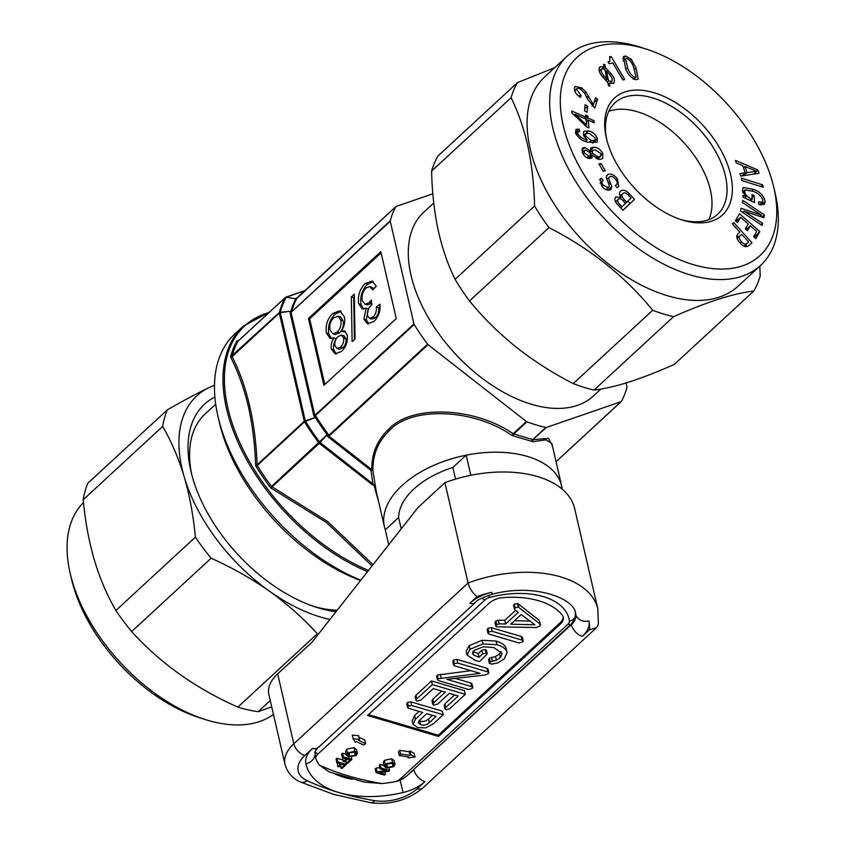 <?xml version="1.0" encoding="UTF-8"?>
<svg xmlns="http://www.w3.org/2000/svg" width="845" height="845" viewBox="0 0 845 845"><rect width="100%" height="100%" fill="white"/><g stroke="black" fill="none" stroke-linecap="round" stroke-linejoin="round"><path stroke-width="1.27" d="M417.599 727.556L425.595 727.904L433.411 723.774L443.171 714.764L411.705 705.48L408.357 706.166L407.586 707.54L408.621 708.3L422.722 712.462L415.476 719.148L413.152 724.26L417.599 727.556M412.202 720.215L413.152 724.26M420.641 724.714C423.936 725.612 426.841 724.915 429.355 722.633L436.094 716.412L426.725 713.645L419.363 720.447L418.159 722.855L420.641 724.714L419.796 721.07C423.091 721.957 425.996 721.26 428.51 718.979L432.46 715.345M419.088 711.395L414.631 715.493L412.318 720.605M443.171 714.764L442.326 711.12L410.86 701.825L407.512 702.522L406.741 703.885L407.586 707.54M419.025 720.796L419.796 721.07M411.705 705.48L410.86 701.825M408.357 706.166L407.512 702.522M415.476 719.148L414.631 715.493M429.355 722.633L428.51 718.979M496.712 626.821L536.269 627.529L539.902 626.039L539.923 623.885L518.217 607.027L514.996 607.756L514.7 609.594L518.238 612.371L505.648 623.99L499.173 623.885L496.67 624.677L495.814 626.145L496.712 626.821M539.078 620.23L540.557 624.677L539.078 620.23L517.996 603.679L514.151 604.112L513.855 605.939M513.475 605.432L514.7 609.594M510.707 624.202L534.896 624.793L521.217 614.505L510.707 624.202M515.651 610.333L504.803 620.336L498.328 620.241L495.825 621.022L494.98 622.501L495.814 626.145M514.542 620.674L529.91 621.043M518.841 607.323L517.996 603.679M518.217 607.027L517.372 603.383M514.996 607.756L514.151 604.112M505.648 623.99L504.803 620.336M499.173 623.885L498.328 620.241M496.67 624.677L495.825 621.022M522.03 640.119L492.128 631.278L488.759 631.965L487.914 628.321L487.153 629.683L487.998 633.327L489.054 634.109L518.967 642.939L522.643 641.978L523.192 640.922L522.03 640.119L521.185 636.465L491.283 627.634L487.914 628.321M488.759 631.965L487.998 633.327M523.192 640.922L522.347 637.278L521.185 636.465M492.128 631.278L491.283 627.634M486.128 653.164L482.632 653.914L479.041 657.23L473.644 655.076L472.524 653.544L474.129 650.354L483.424 646.774L493.892 647.576L502.11 653.428L500.398 657.611L496.364 660.188L490.258 661.867L489.382 663.388L491.896 664.107L497.684 662.934L504.328 658.868L507.116 652.329L506.641 651.03C504.887 648.094 501.655 645.992 496.945 644.735L482.97 643.932L469.978 649.298L469.133 645.654L466.25 651.368L467.095 655.012L474.784 660.188L479.59 661.614L487.238 653.956L486.128 653.164L485.283 649.52L481.787 650.27L478.196 653.576L472.809 651.432M469.978 649.298L467.095 655.012M487.238 653.956L486.393 650.312L485.283 649.52M482.632 653.914L481.787 650.27M479.041 657.23L478.196 653.576M473.644 655.076L472.894 651.812M500.398 657.611L499.553 653.967L495.529 656.533L489.424 658.213L488.537 659.744L489.382 663.388M501.201 651.579L499.553 653.967M496.364 660.188L495.529 656.533M492.413 660.991L491.568 657.347M490.258 661.867L489.424 658.213M506.641 651.03L505.796 647.386C504.042 644.439 500.81 642.348 496.099 641.091L482.125 640.278L469.133 645.654M507.116 652.329L505.796 647.386M496.945 644.735L496.099 641.091M482.97 643.932L482.125 640.278M471.605 686.647L446.91 679.348L485.104 675.028L488.294 673.666L488.832 672.662L487.776 671.912L457.705 663.04L454.367 663.705L453.596 665.089L454.663 665.871L480.034 673.359L438.101 678.715L437.266 675.07L436.643 676.222L437.488 679.866L438.534 680.616L468.542 689.478L472.218 688.506L472.767 687.46L471.605 686.647L470.771 683.003L455.233 678.408M438.101 678.715L437.488 679.866M472.767 687.46L471.922 683.806L470.771 683.003M487.776 671.912L486.931 668.268L456.86 659.385L453.522 660.061L452.762 661.445L453.596 665.089M488.832 672.662L487.987 669.018L486.931 668.268M457.705 663.04L456.86 659.385M454.367 663.705L453.522 660.061M470.929 670.677L437.266 675.07M441.111 677.891L440.266 674.247M465.31 694.337L432.323 684.587L416.849 698.868L416.015 695.224L415.17 696.681L416.015 700.325L417.06 701.128L420.884 700.04L433.274 688.601L445.304 692.161L433.675 702.892L432.83 699.248L431.964 700.769L432.798 704.424L433.834 705.195L437.689 704.075L449.318 693.344L458.233 695.974L445.843 707.413L444.998 703.769L444.164 705.248L444.998 708.902L446.065 709.694L449.836 708.617L465.31 694.337L464.475 690.682L431.489 680.943L416.015 695.224M416.849 698.868L416.015 700.325M441.671 691.083L432.83 699.248M433.675 702.892L432.798 704.424M454.599 694.907L444.998 703.769M445.843 707.413L444.998 708.902M432.323 684.587L431.489 680.943M654.727 92.939A79.567 46.443 -132.7 0 1 730.862 175.802A79.567 46.443 -132.7 0 1 682.306 220.027A79.567 46.443 -132.7 0 1 681.503 219.774A79.567 46.443 -132.7 0 1 606.467 138.464A79.567 46.443 -132.7 0 1 654.727 92.939M606.837 139.964A75.786 44.236 -132.7 0 1 614.864 102.879A75.786 44.236 -132.7 0 1 653.132 98.052A75.786 44.236 -132.7 0 1 716.021 152.29A75.786 44.236 -132.7 0 1 717.659 214.26A75.786 44.236 -132.7 0 1 680.045 219.288M663.219 313.917A159.145 92.887 47.3 0 0 673.539 316.706L594.056 390.052A159.145 92.887 -132.7 0 1 583.737 387.263A159.145 92.887 -132.7 0 1 573.227 383.598C552.873 373.173 533.839 361.005 516.147 347.094C498.624 332.962 483.076 317.583 469.503 300.957A159.145 92.887 -132.7 0 1 455.096 279.346C447.892 264.812 442.241 248.377 438.132 230.03C434.256 211.715 432.08 192.058 431.605 171.081A159.145 92.887 -132.7 0 1 438.027 155.924L517.51 82.578A159.145 92.887 47.3 0 0 511.077 97.735C518.344 112.448 524.006 128.894 528.051 147.041C531.938 165.599 534.114 185.245 534.568 206A159.145 92.887 47.3 0 0 548.975 227.611C590.338 248.726 624.909 276.273 652.71 310.252A159.145 92.887 47.3 0 0 663.219 313.917M774.21 189.238A134.894 78.733 -132.7 0 1 691.897 264.21A134.894 78.733 -132.7 0 1 562.833 123.729A134.894 78.733 -132.7 0 1 646.499 49.19A134.894 78.733 -132.7 0 1 773.714 187.03A134.894 78.733 -132.7 0 1 774.21 189.238M773.714 187.03L775.097 192.913A142.467 83.159 -132.7 0 1 775.625 195.248A142.467 83.159 -132.7 0 1 760.616 265.362A142.467 83.159 -132.7 0 1 644.302 252.687A142.467 83.159 -132.7 0 1 552.366 126.063A142.467 83.159 -132.7 0 1 567.375 55.96A142.467 83.159 -132.7 0 1 640.742 47.331L646.499 49.19M760.616 265.362L738.012 286.223A142.467 83.159 -132.7 0 1 621.688 273.548A142.467 83.159 -132.7 0 1 529.762 146.935A142.467 83.159 -132.7 0 1 544.761 76.821L567.375 55.96M673.539 316.706C707.085 301.834 733.83 293.289 753.782 291.071A159.145 92.887 47.3 0 0 760.204 275.914L759.824 266.101M608.738 111.339A75.786 44.236 -132.7 0 1 638.07 111.941A75.786 44.236 -132.7 0 1 696.555 158.892A75.786 44.236 -132.7 0 1 708.733 219.7M214.883 397.034A132.623 77.402 47.3 0 0 191.023 471.679A132.623 77.402 47.3 0 0 316.093 607.196A132.623 77.402 47.3 0 0 326.445 610.027A132.623 77.402 47.3 0 0 336.014 611.717M313.157 606.214A125.039 72.976 47.3 0 0 320.086 608.009A125.039 72.976 47.3 0 0 337.187 610.227M83.486 502.564A142.467 83.159 47.3 0 0 70.293 573.776L71.677 579.67A134.894 78.733 47.3 0 0 73.631 587.021A134.894 78.733 47.3 0 0 198.881 717.511L204.648 719.359A142.467 83.159 47.3 0 0 273.463 714.458M70.293 573.776A142.467 83.159 47.3 0 0 72.353 581.55A142.467 83.159 47.3 0 0 204.648 719.359M271.71 706.853L258.179 711.691A159.145 92.887 -132.7 0 1 237.836 707.117C195.649 688.369 160.254 663.188 131.63 631.574A159.145 92.887 -132.7 0 1 115.902 610.481C107.114 595.355 99.921 578.508 94.323 559.939C88.862 540.969 85.155 520.911 83.201 499.754A159.145 92.887 -132.7 0 1 87.817 483.234L167.289 409.888A159.145 92.887 47.3 0 0 162.673 426.408C171.377 441.343 178.559 458.191 184.252 476.95C189.671 495.688 193.378 515.746 195.385 537.135A159.145 92.887 47.3 0 0 211.113 558.228C231.868 567.491 251.314 578.476 269.428 591.183C287.374 604.112 303.334 618.308 317.308 633.771A159.145 92.887 47.3 0 0 318.396 634.099M455.55 479.104L452.857 467.465A75.786 43.01 167 0 0 413.892 489.001A75.786 43.01 167 0 0 398.597 517.541A75.786 43.01 -13 0 1 452.857 467.465L466.176 455.17A90.943 51.619 -13 0 1 560.848 483.129L562.252 489.223M360.583 580.504A156.114 91.112 -132.7 0 1 219.552 423.123L218.168 417.229A163.687 95.538 47.3 0 0 360.804 580.219M367.564 571.632A163.687 95.538 -132.7 0 1 226.534 408.684A163.687 95.538 -132.7 0 1 243.328 326.138L234.804 333.997A163.687 95.538 47.3 0 0 218.01 416.543A163.687 95.538 47.3 0 0 218.168 417.229M378.909 502.902L374.092 485.431L372.191 484.66L372.941 483.815L370.997 470.422L371.737 469.566C371.673 453.416 377.271 440.023 388.552 429.397C410.818 404.48 474.309 406.709 513.158 433.76L512.091 435.524C473.802 408.589 411.283 406.096 389.387 430.623C378.296 441.079 372.793 454.293 372.877 470.264L376.257 491.441L384.454 526.942A90.943 51.619 -13 0 1 402.062 485.516A90.943 51.619 -13 0 1 496.142 452.191A90.943 51.619 -13 0 1 561.671 486.023A90.943 51.619 -13 0 1 562.2 488.98M372.043 565.949L326.381 522.463L270.738 487.924A159.906 93.33 -132.7 0 1 255.655 465.743C254.947 444.787 252.528 425.056 248.377 406.551C244.015 388.204 238.068 371.673 230.537 356.96L279.315 312.597A1.51 1.151 14.9 0 1 280.297 312.249L290.87 311.213L280.308 312.597L305.288 420.799L315.407 417.462L304.538 421.845L257.355 465.384L255.655 465.743L257.112 464.834A1.51 0.887 47.3 0 0 257.355 465.384M388.721 544.75L385.278 529.826A90.943 51.619 -13 0 1 384.454 526.942M215.707 404.216L205.124 413.987A125.039 72.976 47.3 0 0 190.864 469.778A125.039 72.976 47.3 0 0 191.773 474.679M600.869 389.07L593.422 395.946A125.039 72.976 -132.7 0 1 492.086 385.32A125.039 72.976 -132.7 0 1 410.987 275.216A125.039 72.976 -132.7 0 1 423.81 212.158L433.749 202.99M561.671 486.023L551.88 443.604L545.954 439.833L532.92 441.671A1.51 1.299 75.5 0 1 533.153 439.675L548.479 438.375L552.345 445.611M512.091 435.524L532.92 441.671M372.191 484.66L319.262 443.298L272.079 486.847L327.522 521.439L373.036 564.682M271.615 486.371A1.51 0.887 -132.7 0 0 272.079 486.847L270.738 487.924L271.615 486.371L327.131 434.71L320.012 442.453L373.976 484.734M545.954 427.443A150.811 88.017 -132.7 0 1 526.953 421.835L513.802 433.971L532.804 439.58L545.954 427.443A1.51 0.887 47.3 0 0 546.419 427.433L532.804 439.58A1.51 1.056 109.3 0 0 532.128 441.608M621.128 401.65L556.052 461.697L621.075 401.671L546.419 427.433M513.242 436.031A1.51 0.687 104.2 0 1 513.802 433.971L513.158 433.76L526.414 421.528L428.066 344.665L328.948 436.126L328.663 435.492L427.602 344.19A150.811 88.017 -132.7 0 1 414.187 324.469L315.248 415.772L316.315 416.807A150.811 88.017 47.3 0 0 328.018 434.003L328.663 435.492L327.448 435.872L328.209 436.981L328.948 436.126L371.737 469.566A1.51 0.898 179.2 0 1 372.877 470.264L370.997 470.422L328.209 436.981M232.132 356.136A1.51 0.887 -132.7 0 0 232.132 356.622C247.215 386.461 255.539 422.532 257.112 464.834L304.295 421.285L279.315 313.083L232.132 356.622L230.537 356.96A159.906 93.33 -132.7 0 1 236.843 341.095L239.304 339.965M238.089 341.063L238.195 340.989A1.51 0.887 47.3 0 0 238.089 341.126L236.843 341.095L238.322 340.926A1.51 0.887 47.3 0 0 238.195 340.989A1.51 1.025 49.1 0 0 238.132 341.042L238.132 341.042A1.51 1.025 49.1 0 0 237.994 341.211A159.145 92.887 47.3 0 0 232.026 356.231A1.51 0.729 -135.5 0 0 232.079 356.664M285.768 297.186A1.51 1.194 71 0 1 286.455 297.102L295.771 298.876L286.244 297.282A1.51 1.204 -151.1 0 0 285.272 297.588L238.089 341.126M626.071 382.954L626.969 386.82A1.51 0.887 47.3 0 1 626.969 387.316A150.811 88.017 -132.7 0 1 621.371 401.417A1.51 0.887 47.3 0 1 621.265 401.555L556.063 461.729M390.253 220.798A150.811 88.017 -132.7 0 1 395.851 206.687L296.743 298.57A150.811 88.017 47.3 0 0 291.863 310.875L291.314 312.101L390.253 220.798A1.51 0.887 47.3 0 0 390.263 221.284L291.314 312.101A1.51 0.708 -153.9 0 1 290.321 312.101L290.162 313.241A1.51 0.856 167 0 0 291.145 312.745L314.847 415.381L413.955 323.92L390.263 221.284M380.82 251.683L308.467 318.459L323.91 385.331L396.263 318.554L380.82 251.683M395.851 206.687A1.51 0.887 47.3 0 1 395.956 206.55A1.51 0.887 47.3 0 1 396.157 206.444L432.851 193.78M381.095 252.866L309.65 318.808L324.818 384.486M309.65 318.808L308.467 318.459M341.232 331.166C344.369 326.529 345.404 321.723 344.327 316.759L339.891 310.78L332.729 313.495C327.374 318.871 325.283 325.42 326.423 333.12L330.184 338.401L333.859 337.968C331.525 341.612 330.712 345.33 331.42 349.133L335.074 353.886L341.538 351.404C346.165 346.915 348.045 341.359 347.168 334.736L344.359 330.817L341.232 331.166L343.598 331.863L345.425 331.398M354.287 294.187L351.33 296.912L352.122 341.633L355.069 338.908L354.287 294.187M376.268 286.138L372.022 281.068L365.156 283.571C359.706 289.148 357.551 295.898 358.671 303.809L362.304 308.932L366.043 308.224L363.952 319.167L367.501 323.804L374.082 321.375C378.549 316.833 380.525 311.118 380.018 304.242L376.331 307.052C376.733 311.087 375.613 314.446 372.972 317.15L369.508 318.428L367.49 315.703C367.015 311.467 368.314 307.95 371.388 305.14L371.916 304.718L371.282 300.059L369.096 302.7L364.977 304.221L362.251 300.545C361.417 295.697 362.674 291.514 366.022 288.008L369.867 286.476L372.803 289.909L376.268 286.138M373.163 281.575L367.522 284.269L365.156 283.571M369.867 286.476L374.018 288.589M371.705 303.154L369.096 302.7M371.462 303.397L367.343 304.918L364.977 304.221M380.113 306.672L378.697 307.76C379.099 311.784 377.979 315.143 375.338 317.847L372.972 317.15M375.338 317.847L371.874 319.125L369.508 318.428M378.697 307.76L376.331 307.052M366.043 308.224L368.409 308.921L366.318 319.864L363.952 319.167M366.318 319.864L368.769 323.962M367.522 284.269C362.072 289.856 359.917 296.595 361.037 304.506L358.671 303.809M361.037 304.506L363.508 309.059M354.33 297.017L353.696 297.609L351.33 296.912M353.696 297.609L354.435 339.5M333.859 337.968L336.225 338.665C333.891 342.309 333.078 346.027 333.786 349.83L331.42 349.133M333.786 349.83L336.31 354.055M341.031 311.287L335.095 314.192C329.751 319.579 327.649 326.117 328.789 333.828L326.423 333.12M328.789 333.828L331.451 338.56M335.095 314.192L332.729 313.495M332.856 333.817L335.222 334.514L339.5 332.856C342.753 329.518 343.957 325.515 343.133 320.846L340.514 316.875L338.148 316.178L333.701 317.836C330.416 321.174 329.18 325.198 330.015 329.899L332.856 333.817L337.134 332.159C340.387 328.821 341.591 324.818 340.767 320.149L338.148 316.178M337.092 348.51L339.458 349.207L342.859 347.823C345.404 345.383 346.439 342.352 345.964 338.718L343.915 335.824L341.549 335.127L338.021 336.585C335.454 339.025 334.44 342.067 334.969 345.7L337.092 348.51L340.493 347.126C343.038 344.686 344.073 341.655 343.598 338.011L341.549 335.127M342.859 347.823L340.493 347.126M345.964 338.718L343.598 338.011M339.5 332.856L337.134 332.159M343.133 320.846L340.767 320.149M526.414 421.528A1.51 0.887 47.3 0 0 526.953 421.835M327.448 435.872L327.258 435.259L328.462 434.9M319.674 442.115L319.262 443.298A1.51 0.887 -132.7 0 1 318.797 442.822A159.145 92.887 -132.7 0 1 304.538 421.845A1.51 0.887 47.3 0 1 304.295 421.285A1.51 0.856 -13 0 1 305.288 420.799L305.446 421.19A158.702 92.623 47.3 0 0 319.674 442.115M316.315 416.807L315.407 417.462A151.255 88.281 -132.7 0 0 327.131 434.71L328.018 434.003M290.162 313.241L313.854 415.867L314.942 417.166A1.51 0.718 127.5 0 0 315.692 416.12M413.955 323.92A1.51 0.887 47.3 0 0 414.187 324.469M314.498 416.817A1.51 0.718 127.8 0 0 315.248 415.772L314.847 415.381A1.51 0.856 167 0 1 313.854 415.867M290.321 312.101L290.574 311.594A1.51 0.708 -153.6 0 0 291.567 311.604M304.644 290.828L286.455 297.102A1.51 0.644 99.5 0 0 286.244 297.282A158.702 92.623 47.3 0 0 280.297 312.249L280.308 312.597A1.51 0.856 -13 0 0 279.315 313.083A1.51 0.887 -132.7 0 1 279.315 312.597A159.145 92.887 -132.7 0 1 285.272 297.588A1.51 0.887 47.3 0 1 285.378 297.451A1.51 0.887 47.3 0 1 285.568 297.334M296.743 298.57A1.51 1.204 -152.1 0 1 295.771 298.876A151.255 88.281 -132.7 0 0 290.87 311.213A1.51 1.162 -164.2 0 0 291.863 310.875M297.06 297.831L295.718 298.644A1.51 1.458 -174 0 0 296.901 298.169M296.151 298.137A1.51 1.194 -109 0 0 296.891 298.021L296.912 298A1.51 1.458 -173.1 0 1 295.729 298.475M272.027 486.889A1.51 0.856 -141.2 0 1 271.53 486.466A159.145 92.887 47.3 0 1 257.25 465.468A1.51 0.929 55.9 0 1 257.07 464.887M214.482 385.299A143.988 84.035 47.3 0 0 209.264 387.475C196.674 393.548 182.678 401.016 167.289 409.888M115.902 610.481L195.385 537.135M162.673 426.408L83.201 499.754M237.836 707.117L317.308 633.771M211.113 558.228L131.63 631.574M270.252 700.547L258.179 711.691M209.264 387.475A143.988 84.035 47.3 0 0 184.252 476.95A143.988 84.035 47.3 0 0 269.428 591.183A143.988 84.035 47.3 0 0 329.909 619.48M554.669 67.684L517.51 82.578M753.782 291.071L674.299 364.427C657.79 371.726 642.675 377.609 628.955 382.056C615.435 386.313 603.795 388.975 594.056 390.052M548.975 227.611L469.503 300.957M573.227 383.598L652.71 310.252M511.077 97.735L431.605 171.081M455.096 279.346L534.568 206M620.579 191.181C618.952 192.533 619.11 194.635 621.064 197.476L615.899 196.959C614.051 198.924 614.759 201.606 618.033 204.997L622.997 210.31L634.5 199.325L629.345 193.811C625.786 190.146 622.871 189.269 620.579 191.181M617.494 179.098C614.326 174.915 611.21 173.362 608.146 174.429L607.048 175.126L606.266 177.344L608.305 182.869C609.594 185.245 609.551 186.84 608.168 187.643L603.129 185.013C601.577 182.7 601.587 181.179 603.172 180.45L601.693 178.147L600.362 178.876L601.534 185.678C604.428 189.449 607.259 190.822 610.037 189.819L610.977 189.227L611.812 186.66L609.784 181.379C608.506 179.003 608.558 177.418 609.953 176.626C611.854 175.982 613.776 176.954 615.73 179.52C617.716 182.383 617.737 184.263 615.794 185.171L615.255 185.404L616.871 187.611L618.751 186.597L617.494 179.098L616.237 180.26M615.477 185.699L616.639 184.632L615.371 185.551M606.847 179.298L609.953 176.626M600.045 183.133L603.172 180.45M606.129 189.724L608.812 187.252L605.992 189.66M598.915 163.888L603.15 171.218L605.295 170.88L601.059 163.55L598.915 163.888M602.834 153.632C600.52 149.396 597.489 147.273 593.75 147.252L590.824 147.949L590.37 150.991L584.793 147.442L582.458 148.065L582.448 152.723C584.201 156.325 586.662 158.247 589.81 158.48L591.933 157.941L592.366 155.311L599.443 159.473L602.654 158.606L602.834 153.632L601.217 155.121M579.628 131.493L579.089 129.053L575.973 129.422L575.54 132.94C578.709 138.612 583.177 141.706 588.944 142.245L597.003 142.266L597.447 138.58C595.619 134.323 592.641 131.757 588.511 130.891L583.842 131.302L583.356 134.915L587.19 139.774C583.251 139.309 580.071 137.26 577.663 133.616L577.895 131.683L579.628 131.493M588.035 118.099L587.856 116.029L585.68 115.089L585.87 117.159L571.738 111.033L571.907 112.924L586.8 126.993L588.923 127.901L588.226 120.159L594.204 122.747L594.014 120.687L588.035 118.099L586.113 119.874M585.089 104.717L584.539 110.822L587.074 112.29L587.624 106.195L585.089 104.717M574.684 91.049L576.554 89.316C577.378 87.838 578.941 87.975 581.223 89.75L584.666 93.33L587.465 99.097L594.785 108.107L597.595 99.224L595.535 97.714L593.338 104.674L585.955 92.094L581.751 87.88L575.329 86.412L574.515 87.796C574.03 91.038 575.762 94.049 579.723 96.837L580.504 97.386L581.075 95.548L576.554 89.316L576.987 88.588L574.589 90.795M613.09 83.57C615.435 81.342 614.664 77.951 610.777 73.378L605.633 67.822L604.809 64.685L603.52 64.315L604.217 66.892L600.425 66.776C598.102 69.1 598.947 72.596 602.96 77.275L607.756 82.44L608.611 85.789L609.953 86.179L609.182 83.412L613.819 83.085M599.2 67.906L599.718 67.262M611.157 56.509L609.615 56.795L609.953 61.093L608.02 61.854L609.108 63.692L612.889 63.005L622.871 79.895L624.761 79.546L611.157 56.509L610.005 57.566M636.127 68.181L631.278 59.319L625.701 56.023L623.42 56.615L625.385 67.494C627.201 73.716 630.719 77.793 635.915 79.736L638.112 79.155L636.127 68.181L634.542 69.639M742.744 165.599L745.227 172.802L739.945 173.552L740.833 176.13L759.095 173.236L757.976 170.003L735.414 160.392L736.301 162.969L742.744 165.599M763.193 187.263L762.676 184.854L741.276 178.115L741.794 180.534L763.193 187.263M754.564 202.515L754.173 195.617L751.987 194.603L752.251 199.177L751.279 198.755C747.709 197.381 745.491 195.026 744.625 191.699L745.163 189.882L752.884 191.287C757.807 192.818 761.165 195.786 762.961 200.212L762.412 202.092L758.525 201.849L758.662 204.152L764.292 204.458L765.158 201.406C763.711 195.607 759.845 191.593 753.55 189.354L743.262 187.537L742.417 190.41L746.124 196.642L742.977 195.322L743.082 197.202L754.564 202.515M761.482 215.137L741.107 208.282L740.526 210.986L762.127 225.478L762.591 223.365L744.012 211.134L763.817 217.714L764.419 214.894L742.818 200.402L742.364 202.525L761.482 215.137L760.046 216.457M737.505 222.584L740.6 217.271L748.205 223.957L745.343 228.868L747.476 230.738L750.339 225.826L756.729 231.435L753.666 236.695L755.789 238.565L759.845 231.604L739.459 213.7L735.382 220.714L737.505 222.584M739.871 232.206L738.16 233.685C735.847 235.839 736.46 238.934 740.009 243.001C743.642 246.835 746.6 247.659 748.892 245.483L751.997 242.8L733.787 222.594L732.33 223.851L739.871 232.206L737.453 234.445M732.372 223.904L733.787 222.594M747.086 246.539L745.554 244.828M738.593 237.118L736.967 235.311M744.001 246.254L748.67 241.955L741.752 234.297L737.072 238.522L739.977 235.839M740.03 243.022L741.445 241.723C743.737 244.184 745.617 244.723 747.064 243.339L748.67 241.955M740.072 235.755C738.614 237.149 739.069 239.135 741.445 241.723M743.938 246.222L747.064 243.339M736.143 221.379L740.6 217.271M746.209 229.629L750.339 225.826M754.405 237.35L759.845 231.604M755.324 235.776L754.574 235.132M747.244 228.678L746.061 227.643M737.505 220.122L736.322 219.087M761.07 224.77L762.591 223.365M742.639 212.401L744.012 211.134M762.021 217.112L764.419 214.894M752.145 197.476L754.173 195.617M750.613 200.687L752.251 199.177M743.135 193.082L744.625 191.699M761.229 205.018L765.158 201.406M760.563 204.86L760.405 203.941M751.913 190.864L753.55 189.354M743.494 191.424L742.512 191.202M744.698 197.952L746.124 196.642M760.859 186.534L762.676 184.854M741.794 175.971L745.227 172.802M756.602 171.271L757.976 170.003M743.706 175.675L747.075 172.57L756.771 171.334L744.984 166.518L747.075 172.57M753.803 174.07L756.771 171.334M743.526 167.859L744.984 166.518M629.99 60.502L631.278 59.319M622.702 58.78L625.701 56.023M633.201 78.976L636.095 77.106L633.856 67.991C632.651 63.576 630.264 60.354 626.694 58.337L625.458 58.664L627.613 67.579C628.828 72.068 631.257 75.342 634.88 77.423M608.231 84.289L609.182 83.412M609.509 74.54L610.777 73.378M604.355 68.994L605.633 67.822M603.858 65.561L604.809 64.685M602.379 68.593L604.217 66.892M605.802 80.613L606.995 79.514L604.777 69.269L601.883 68.772L599.253 71.096M601.883 68.772C600.605 70.6 601.45 73.124 604.407 76.335L606.995 79.514M605.316 71.74L606.404 70.748L608.59 80.972L612.023 81.321L609.572 83.581M609.498 83.549L611.632 81.574C612.847 79.694 611.991 77.148 609.055 73.948L606.404 70.748M607.354 82.102L608.59 80.972M594.014 102.53L597.595 99.224M592.018 105.889L593.338 104.674M587.222 98.58L588.521 97.376M584.645 93.299L585.955 92.094M580.357 89.158L581.751 87.88M579.702 96.826L581.075 95.548M578.994 96.288L580.346 95.041M592.218 106.09L592.398 105.551M584.719 108.878L587.624 106.195M584.941 118.722L587.856 116.029M584.423 118.48L585.87 117.159M586.293 121.944L588.226 120.159M592.556 122.039L594.014 120.687M574.104 115.004L574.98 114.202L586.567 124.997L586.05 119.219L574.98 114.202M585.617 125.873L586.567 124.997M575.424 132.443L579.089 129.053M592.989 142.985L597.447 138.58M584.159 135.115L588.511 130.891M583.979 135.063L583.356 134.925M585.564 141.273L587.19 139.774M576.301 134.873L577.663 133.616M595.376 138.105L589.303 133.394L585.828 133.573L585.543 135.823L591.162 140.492L595.049 140.291L595.376 138.105M584.275 136.985L585.543 135.823M589.208 142.309L591.162 140.492M591.141 151.667L589.852 151.466M590.264 150.473L593.75 147.252M589.556 151.741L590.37 150.991M581.74 150.252L584.793 147.442M589.018 158.406L592.366 155.311M598.862 159.43L598.503 158.268M587.983 157.592L588.352 158.268M586.736 157.635L590.328 155.427L590.444 153.167L585.997 150.051L584.307 150.484L584.233 152.903L588.659 155.871M583.071 153.97L584.233 152.903M600.816 153.484L595.165 149.882L592.44 150.473L592.44 153.272L597.89 156.843L600.742 156.209L600.816 153.484M590.666 154.899L592.44 153.272M595.968 158.606L597.89 156.843M599.527 164.955L601.059 163.55M607.587 178.612L606.488 178.295M606.456 176.003L608.146 174.429M601.894 186.153L603.129 185.013M599.644 180.038L601.693 178.147M599.77 179.689L601.291 178.284M607.988 190.188L611.812 186.66M607.09 190.051L606.763 189.143M619.839 198.607L621.064 197.476M616.047 201.29L615.044 200.698M622.923 210.236L634.5 199.325M628.141 194.931L629.345 193.811M629.979 203.497L627.803 201.173M621.233 195.058L619.512 194.413M615.54 201.754L618.234 199.272C617.093 200.645 617.674 202.451 619.987 204.67L621.941 206.771L625.511 203.36L623.441 201.142C621.339 198.723 619.607 198.1 618.234 199.272L615.54 201.754M620.737 207.891L621.941 206.771M620.145 196.051L622.892 193.516C621.328 195.047 621.878 197.17 624.529 199.895L626.705 202.219L631.067 198.057L628.543 195.353C626.24 192.808 624.36 192.195 622.892 193.516M623.314 201.004L624.529 199.895M625.49 203.339L626.705 202.219M396.284 781.403L400.139 780.305L406.413 776.259L571.621 623.79A7.573 4.426 47.3 0 1 567.882 624.297A7.573 4.299 167 0 0 569.403 621.107A68.202 38.712 167 0 0 543.24 596.591A68.202 38.712 167 0 0 489.519 597.51A7.573 4.299 167 0 0 485.051 599.834L318.185 753.824A15.157 8.598 167 0 0 315.523 757.553A76.43 43.38 -13 0 0 319.347 765.063L329.085 771.844L364.353 782.111L381.972 783.558A76.43 43.38 -13 0 0 396.284 781.403A15.157 8.598 167 0 0 401.026 778.287A7.573 4.426 47.3 0 0 403.889 778.319M574.674 508.637A98.516 55.918 167 0 0 537.462 476.548A98.516 55.918 167 0 0 444.924 482.664L468.077 582.976A98.516 55.918 -13 0 1 560.626 576.86A98.516 55.918 -13 0 1 597.827 608.949L574.674 508.637M444.924 482.664L418.117 507.401L312.08 642.137L277.678 673.877A45.472 25.804 167 0 0 268.879 694.59L285.018 764.503A45.472 25.804 -13 0 1 293.817 743.79L468.077 582.976C469.873 588.891 472.851 593.422 477.034 596.581L469.883 603.182A34.106 19.351 -13 0 1 491.737 592.282A87.151 49.464 167 0 0 477.034 596.581M589.461 629.789A87.151 49.464 167 0 0 588.944 620.99A34.106 19.351 -13 0 1 582.311 636.38L589.461 629.789L596.496 627.698L598.387 624.128L597.827 608.949M470.823 475.291L466.176 455.17M401.217 528.875L398.597 517.541L385.278 529.826M575.308 612.71L575.318 617.663L571.621 623.79M318.185 753.824A7.573 4.426 47.3 0 1 314.942 752.05L315.523 757.553M337.852 761.926L336.933 762.771L340.757 763.901L337.831 766.605L338.813 766.89L341.739 764.197L344.475 765L341.053 768.158L342.035 768.454L346.376 764.44L337.852 761.926L337.007 758.282L336.088 759.127L336.933 762.771M346.376 764.44L345.447 760.775M343.007 760.056L337.007 758.282M341.053 768.158L340.419 765.422M337.831 766.605L337.123 762.834M343.366 756.845L342.447 757.69L346.27 758.821L343.345 761.514L344.327 761.81L347.253 759.106L349.978 759.919L346.556 763.077L347.538 763.362L351.879 759.359L343.366 756.845L342.521 753.191L341.602 754.046L342.447 757.69M346.239 754.289L342.521 753.191M351.879 759.359L351.414 757.342M346.556 763.077L345.922 760.331M343.345 761.514L342.637 757.743M348.858 752.525L354.414 751.532M349.703 756.169L355.259 755.176L355.977 753.508L353.928 752.135L348.499 753.17L347.791 754.775L349.703 756.169L348.932 752.821M355.259 755.176L354.604 752.367M356.241 755.462L357.308 753.127L354.858 751.289L354.013 747.635L346.672 749.23L345.605 751.564L346.45 755.208L348.774 757.014L356.241 755.462M357.308 753.127L356.463 749.483L354.013 747.635M354.858 751.289L347.506 752.884L346.672 749.23M347.506 752.884L346.45 755.208M381.053 767.968L380.134 768.823L386.492 770.693L377.007 771.696L376.036 772.594L384.559 775.108L385.478 774.263L379.12 772.383L388.594 771.39L389.566 770.492L381.053 767.968L380.208 764.324L379.289 765.169L380.134 768.823M383.926 765.422L380.208 764.324M389.566 770.492L389.101 768.475M385.478 774.263L384.908 771.781M376.036 772.594L375.201 768.95L376.173 768.052L377.007 771.696M379.859 767.661L376.173 768.052M386.545 763.658L392.101 762.665M387.39 767.302L392.946 766.309L393.664 764.63L391.615 763.257L386.186 764.303L385.478 765.897L387.39 767.302L386.619 763.954M392.946 766.309L392.291 763.489M393.928 766.595L394.995 764.26L392.545 762.422L391.7 758.768L384.359 760.363L383.292 762.697L384.137 766.341L386.461 768.147L393.928 766.595M394.995 764.26L394.15 760.616L391.7 758.768M392.545 762.422L385.193 764.007L384.359 760.363M385.193 764.007L384.137 766.341M415.032 757.057L410.723 754.532L410.036 755.409L400.541 753.983L399.305 755.567L408.8 757.004L408.114 757.88L415.032 757.057L414.187 753.402L409.878 750.888L409.191 751.765L399.696 750.339L398.46 751.923L399.305 755.567M408.114 757.88L407.882 756.866M400.541 753.983L399.696 750.339M410.036 755.409L409.191 751.765M410.723 754.532L409.878 750.888M363.635 745.036L365.61 743.663L358.364 740.157L359.463 739.396L353.094 738.762L355.301 742.29L356.389 741.519L363.635 745.036M353.094 738.762L352.259 735.118L358.618 735.741L359.463 739.396M365.61 743.663L364.765 740.019L358.956 737.199M368.483 714.616L438.27 735.235L560.045 622.849A15.157 8.598 167 0 0 563.076 616.565M562.242 615.097A75.786 43.01 167 0 0 503.071 597.616A15.157 8.598 167 0 0 489.318 603.098L367.554 715.483L438.555 736.449L560.33 624.064A15.157 8.598 167 0 0 563.256 617.167A15.157 8.598 167 0 0 562.242 615.097M438.27 735.235L438.555 736.449M268.953 312.597A162.937 95.094 47.3 0 0 227.907 408.135A162.937 95.094 47.3 0 0 368.515 570.428M388.552 429.397A1.51 0.887 -132.7 0 1 389.387 430.623M296.701 298.116L395.956 206.55M749.652 200.244L751.279 198.755M626.05 69.015L627.613 67.579M603.14 77.508L604.407 76.335M586.705 97.481L588.046 96.245M608.928 184.453L610.481 183.016M608.263 182.784L609.784 181.379M618.772 205.789L619.987 204.67M488.769 595.197L489.519 597.51M334.757 773.883A75.786 43.01 167 0 0 343.556 777.178A75.786 43.01 167 0 0 352.354 779.227M403.097 792.504A87.151 49.464 -13 0 1 338.887 792.557A276.611 156.99 167 0 0 374.652 800.648A34.106 19.351 167 0 0 417.219 788.734L424.94 781.604A34.106 19.351 -13 0 1 403.097 792.504L400.139 780.305M285.018 764.503C288.472 776.249 297.017 780.505 300.281 781.921L333.553 794.342L370.712 802.75A11.365 5.482 -80.7 0 0 374.652 800.648M575.614 613.797L575.751 614.389A75.786 43.01 167 0 0 575.677 614.061C575.614 598.799 534.969 582.754 492.265 594.225L491.737 592.282M413.849 769.383L571.326 624.645A22.73 12.907 167 0 0 575.751 614.389A11.365 9.358 167.8 0 0 588.944 620.99M571.22 624.159L571.326 624.645A11.365 6.633 47.3 0 0 582.311 636.38M307.168 780.717A276.611 156.99 167 0 0 338.887 792.557A87.151 49.464 -13 0 1 305.89 763.795A34.106 19.351 -13 0 1 312.523 748.406L304.802 755.536A34.106 19.351 167 0 0 307.168 780.717A11.365 7.552 -65.2 0 1 300.281 781.921M277.678 673.877L293.817 743.79A11.365 6.633 -132.7 0 0 304.802 755.536M596.496 627.698L422.827 787.973A11.365 6.633 -132.7 0 1 417.219 788.734M410.353 772.615A22.73 12.907 167 0 0 413.965 769.869A11.365 6.633 47.3 0 0 424.94 781.604M312.523 748.406A11.365 6.633 47.3 0 0 318.121 747.645C316.727 748.406 314.023 753.402 314.9 752.272M314.974 755.155A11.365 9.358 167.8 0 1 305.89 763.795M469.883 603.182A11.365 6.633 47.3 0 0 475.492 602.422L318.121 747.645M560.045 622.849L560.33 624.064M401.026 778.287L567.882 624.297M319.347 765.063A257.662 146.238 167 0 0 381.972 783.558M481.819 598.08A7.573 4.426 47.3 0 0 485.051 599.834M575.54 615.149A7.573 6.232 173.1 0 1 569.403 621.107M269.47 312.132L243.328 326.138M238.195 340.989L285.378 297.451A1.51 1.51 0 0 1 285.906 297.134L304.929 290.564M742.744 192.121L745.163 189.882M759.708 204.585L762.412 202.092M633.782 79.25L636.095 77.106M623.029 60.903L625.458 58.664M608.411 62.509L609.953 61.093M577.895 131.683L575.762 133.647M583.589 135.644L585.828 133.573M592.229 142.9L595.049 140.291M587.529 158.004L590.328 155.427M582.289 152.343L584.307 150.484M590.148 152.586L592.44 150.473M597.521 159.187L600.742 156.209M422.827 787.973C408.04 800.183 390.665 805.105 370.712 802.75M475.492 602.422C476.284 600.499 481.872 597.764 492.265 594.225"/></g></svg>
